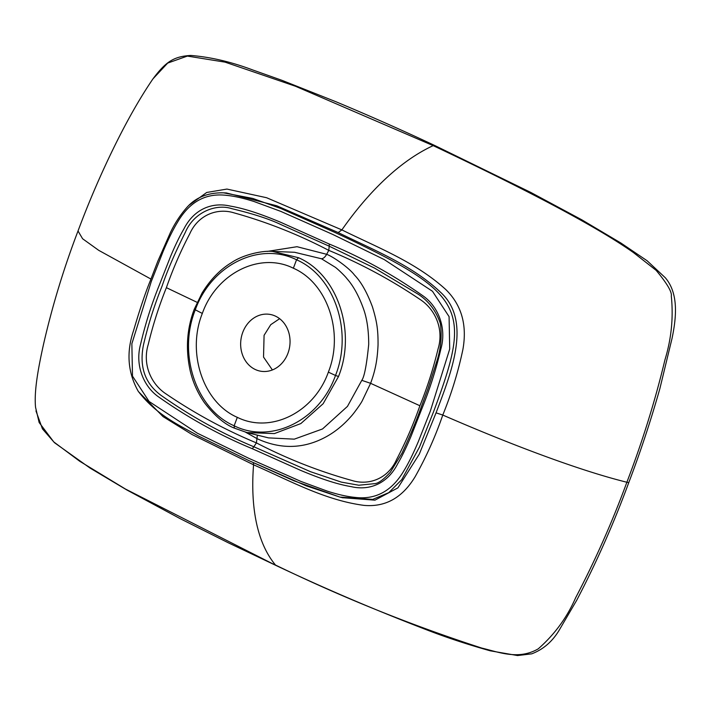 <?xml version="1.0" encoding="UTF-8"?>
<svg xmlns="http://www.w3.org/2000/svg" width="711" height="711" viewBox="0 0 711 711"><rect width="100%" height="100%" fill="white"/><g stroke="black" fill="none" stroke-linecap="round" stroke-linejoin="round"><path stroke-width="1.07" d="M242.78 332.295A28.778 24.618 98 0 1 269.38 314.315A28.778 24.618 98 0 1 289.724 346.257A28.778 24.618 98 0 1 261.328 371.311A28.778 24.618 98 0 1 242.78 332.295M246.984 432.581L268.536 437.887L294.292 439.149L322.536 428.955L347.466 406.381L361.792 380.341C364.343 376.883 366.654 364.903 368.707 344.4C368.698 330.286 366.947 318.395 363.454 308.725C358.797 295.812 353.287 285.786 346.932 278.65C345.093 276.037 337.103 268.429 335.148 267.176L321.452 258.76L294.55 252.272L272.571 251.418L298.531 257.729L296.54 259.782C259.488 241.287 211.087 265.052 195.187 310.112C177.626 354.016 196.085 409.323 234.141 425.782C271.193 444.286 319.603 420.494 335.494 375.461L328.358 372.137C314.129 412.496 270.678 433.994 237.314 417.339L234.141 425.782L234.363 428.129L246.966 432.572L234.47 428.164M267.283 251.41L297.011 246.708L326.669 254.307C333.966 257.062 349.634 268.429 354.407 274.979C361.055 281.787 367.063 292.408 372.431 306.832C376.581 320.67 378.172 328.5 378.048 344.924C377.372 358.984 375.71 369.489 370.6 383.318L362.201 400.897C360.433 404.355 353.34 414.104 351.083 416.397C342.586 426.102 333.112 433.506 322.643 438.607C300.469 449.468 278.579 448.49 257.329 438.794L245.633 432.235M166.383 287.671C172.915 268.998 180.71 251.045 189.757 233.803C198.209 214.74 217.433 207.719 233.972 212.847C266.661 221.921 298.265 234.434 328.766 250.37C360.637 263.514 391.006 279.832 419.872 299.322C434.821 308.867 444.304 328.74 438.029 349.057C433.346 368.467 427.302 387.371 419.899 405.75C413.367 424.423 405.581 442.375 396.542 459.617C388.126 478.69 368.84 485.693 352.194 480.556C319.248 471.446 287.324 458.888 256.404 442.891C224.943 429.8 194.912 413.535 166.294 394.081C151.452 384.553 142.022 364.681 148.27 344.364C152.936 324.954 158.98 306.05 166.383 287.671L197.151 302.353M321.461 258.76C323.292 258.653 325.025 257.169 326.669 254.307L328.766 250.37L329.229 246.202L374.653 268.145L418.024 294.123C428.564 300.922 436.012 310.707 440.367 323.478C442.109 336.383 440.864 349.172 436.625 361.837L427.969 388.695L421.268 406.959C416.744 419.881 410.327 435.283 402.017 453.174L390.383 472.148C383.842 479.303 378.759 483.116 375.15 483.604L375.346 483.533M257.373 435.141L256.404 442.891L253.845 446.766L310.583 471.731L341.36 482.12L358.806 485.231L375.106 483.613M329.255 244.033C362.139 257.649 393.396 274.935 423.036 295.883C438.216 306.432 446.784 327.94 440.927 348.763C436.207 368.947 429.995 388.57 422.29 407.634L411.038 436.27C406.23 447.708 401.786 456.862 397.707 463.732C387.824 483.427 369.667 490.972 351.323 486.671C335.423 484.013 317.986 477.596 300.94 470.495L252.316 448.721L253.845 446.766C220.988 433.052 189.944 415.837 160.695 395.103C144.777 383.122 139.072 366.263 143.56 344.533C148.19 324.678 154.358 305.206 162.064 286.115C167.289 270.66 175.039 252.752 185.322 232.373C193.81 212.189 215.913 203.399 231.902 208.696C253.303 213.807 269.807 219.175 281.405 224.809L329.229 246.202L329.255 244.033L280.632 222.259C263.585 215.157 246.148 208.741 230.257 206.083C211.905 201.782 193.748 209.327 183.865 229.022C179.785 235.892 175.341 245.046 170.542 256.484L159.291 285.129C151.576 304.192 145.364 323.816 140.654 343.991C134.788 364.814 143.355 386.322 158.544 396.871C188.175 417.819 219.432 435.105 252.316 448.721M248.726 458.284L300.851 481.4L327.478 491.212C338.089 494.58 347.261 496.642 355.011 497.389C375.755 499.931 392.099 490.972 404.044 470.522C408.478 463.279 413.242 453.627 418.344 441.567L430.262 411.34L449.716 349.021L449.085 316.644L432.484 291.279L384.233 259.568L332.846 234.479L280.729 211.354L254.094 201.542C243.482 198.173 234.31 196.112 226.569 195.365C205.826 192.832 189.482 201.782 177.528 222.232C173.102 229.484 168.329 239.136 163.228 251.187L151.319 281.414L131.864 343.733L132.486 376.11L149.097 401.475L197.347 433.195L248.726 458.284M226.498 192.957L223.645 192.841L252.814 198.44L280.658 208.439L334.854 232.408C467.163 294.274 472.353 308.032 433.31 412.389L419.534 446.943L401.759 479.641L388.81 492.634L372.751 499.398L339.974 497.096L306.281 485.862L248.939 460.639L198.618 436.11C180.683 425.862 156.891 415.722 138.218 391.254C127.74 372.484 126.203 352.212 133.615 330.455C139.72 309.623 145.284 293.048 150.297 280.738L157.789 261.275L170.382 232.613C174.764 223.423 180.176 215.122 186.638 207.719C195.596 197.427 207.932 192.468 223.645 192.841L220.783 192.797M226.365 192.948L276.712 205.763L338.169 232.55C373.728 250.085 412.025 265.132 440.58 292.292C472.086 320.981 451.325 372.457 436.056 412.842L442.775 415.046C451.423 393.858 458.115 372.049 462.87 349.616C467.287 325.087 461.599 305.072 445.824 289.573C415.659 262.083 377.585 247.544 341.867 229.902C361.739 201.471 393.761 163.85 433.177 145.631L434.305 146.164C532.335 192.539 598.769 228.044 633.59 252.681L656.146 270.358C667.06 283.467 672.117 292.052 671.308 296.114C673.504 317.533 671.388 338.765 664.954 359.81C655.213 400.515 642.522 441.318 626.871 482.245C574.284 469.26 500.055 439.985 442.775 415.046C435.328 436.67 426.102 457.244 415.108 476.761C402.408 497.727 385.406 507.263 364.112 505.388C325.22 500.366 289.626 480.618 253.569 464.807C251.134 495.7 253.089 538.129 275.521 565.076L276.65 565.601C343.369 597.907 411.758 625.404 481.809 648.085C499.051 652.2 518.488 660.27 538.227 648.859C554.651 634.399 567.111 617.379 575.608 597.818C595.169 560.552 612.26 522.034 626.871 482.245A5.501 0.72 -159.4 0 0 628.844 482.405L628.844 482.405C640.558 451.618 650.912 420.281 659.924 388.41L672.046 338.365C676.268 318.093 678.952 293.705 665.3 277.743L647.09 260.733L620.801 242.958L581.989 219.912L530.682 192.37L434.794 145.524L433.177 145.631L295.394 86.218L225.049 62.141L187.375 56.08L167.689 63.083L152.972 78.85C140.902 96.527 128.682 117.786 116.293 142.627C101.957 171.493 89.195 200.946 78.023 230.986L82.6 238.754L98.713 250.334L150.928 279.059M342.364 497.691L374.955 500.162L397.902 487.87L419.286 454.16L436.056 412.842M189.215 205.106L206.705 192.468L226.933 189.073L266.589 197.72L341.867 229.902L338.169 232.55M138.503 391.672L162.997 416.584L192.21 434.617L253.569 464.807L253.374 462.701M78.023 230.986C63.83 268.109 52.347 305.81 43.575 344.088C37.994 369.222 34.021 391.512 35.55 407.287L39.141 422.512L53.778 441.931L79.739 461.27L125.429 489.026L276.037 565.485L228.178 542.733L180.274 518.701L126.993 490.057L90.128 468.114L54.463 442.686L42.456 428.893L35.95 410.896M279.627 318.688L270.749 324.678L264.083 335.308L263.532 357.082L272.384 369.951M298.531 257.729C337.458 274.49 356.629 331.424 338.525 376.492L335.494 375.461C353.038 331.575 334.659 276.321 296.54 259.782L293.367 268.225C260.084 251.516 216.437 273.193 202.324 313.435L194.476 309.401M202.324 313.435C186.469 352.878 203.302 402.71 237.314 417.339M293.367 268.225C327.513 283.022 344.151 332.597 328.358 372.137M338.525 376.492L323.141 403.724L300.86 423.56L274.402 433.586L246.984 432.572M419.899 405.75L370.6 383.318L361.792 380.341M249.046 460.675L293.803 480.752L339.938 497.087M272.571 251.418C263.692 250.37 243.82 254.209 231.439 262.652C222.89 267.816 211.736 277.166 201.986 293.181L194.174 309.436C186.789 329.095 185.491 349.643 190.264 371.062C192.965 382.456 197.702 393.023 204.475 402.773C214.74 415.891 224.703 424.343 234.363 428.129M342.978 497.842L339.974 497.096M276.055 565.494C324.696 588.53 375.692 610.287 429.044 630.746C448.037 638.016 468.407 644.699 490.155 650.796L517.537 655.551L531.721 653.836C543.017 649.552 552.083 641.829 558.899 630.675L576.683 600.324C596.511 562.392 613.895 523.083 628.844 482.405M434.785 145.524C403.297 130.717 370.227 116.071 335.574 101.593L281.903 80.307L252.565 69.9C231.048 61.83 210.447 57.013 190.752 55.449C173.617 56.445 165.681 61.893 152.989 78.832"/></g></svg>
